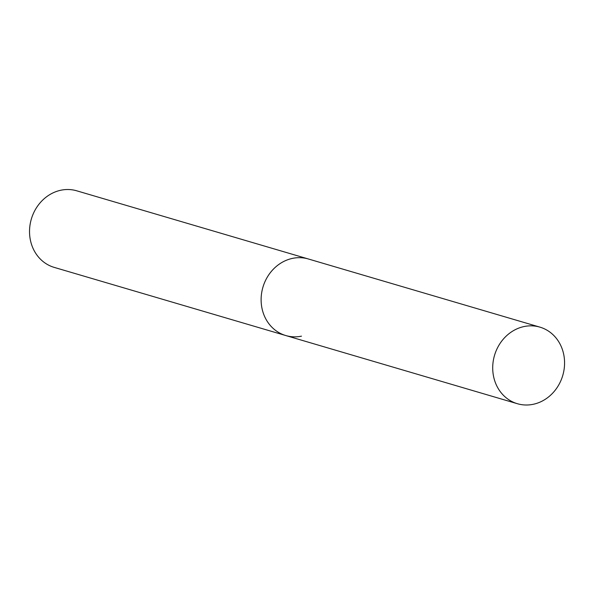 <?xml version="1.0" encoding="UTF-8"?>
<svg xmlns="http://www.w3.org/2000/svg" width="594" height="594" viewBox="0 0 594 594"><rect width="100%" height="100%" fill="white"/><g stroke="black" fill="none" stroke-linecap="round" stroke-linejoin="round"><path stroke-width="0.89" d="M301.485 336.159A39.909 35.566 -73.6 0 1 285.781 335.543L54.195 267.382A39.909 35.566 -73.6 0 1 29.7 227.702A39.909 35.566 -73.6 0 1 61.034 190.191A39.909 35.566 -73.6 0 1 76.73 190.808L308.323 258.969A39.909 35.566 106.4 0 0 261.39 304.581A39.909 35.566 106.4 0 0 285.781 335.543A39.909 35.566 -73.6 0 1 261.286 295.864A39.909 35.566 -73.6 0 1 292.619 258.36A39.909 35.566 -73.6 0 1 308.323 258.969L539.909 327.131A39.909 35.566 106.4 0 0 492.983 372.75A39.909 35.566 106.4 0 0 517.374 403.712A39.909 35.566 106.4 0 0 564.3 358.1A39.909 35.566 106.4 0 0 539.909 327.131M285.781 335.543L517.374 403.712"/></g></svg>
